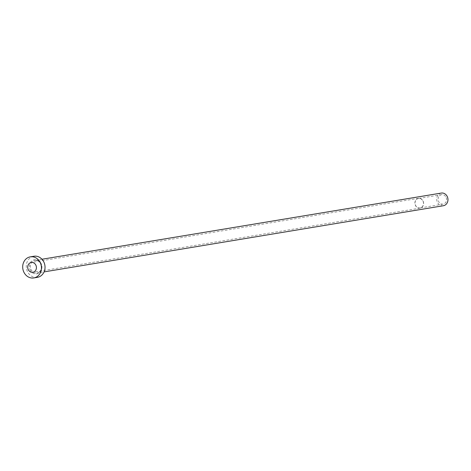 <?xml version="1.0" encoding="UTF-8"?>
<svg xmlns="http://www.w3.org/2000/svg" width="471" height="471" viewBox="0 0 471 471"><rect width="100%" height="100%" fill="white"/><g stroke="black" fill="none" stroke-linecap="round" stroke-linejoin="round"><path stroke-width="0.35" stroke-dasharray="2.35 1.77" d="M423.093 201.405A4.81 4.204 80.6 0 1 420.05 207.964A4.81 4.204 80.6 0 1 415.428 205.032A4.81 4.204 80.6 0 1 418.478 198.474A4.81 4.204 80.6 0 1 423.093 201.405M446.172 197.579A4.81 4.204 80.6 0 1 443.129 204.137A4.81 4.204 80.6 0 1 438.507 201.211A4.81 4.204 80.6 0 1 441.551 194.653A4.81 4.204 80.6 0 1 446.172 197.579M423.223 201.347A4.969 4.345 80.6 0 1 420.073 208.123A4.969 4.345 80.6 0 1 415.298 205.097A4.969 4.345 80.6 0 1 418.448 198.315A4.969 4.345 80.6 0 1 423.223 201.347M443.388 205.721A6.411 5.605 80.6 0 1 437.229 201.812A6.411 5.605 80.6 0 1 441.292 193.069M37.403 277.337A10.692 9.338 80.6 0 1 27.141 270.825A10.692 9.338 80.6 0 1 33.912 256.248M29.95 269.494A7.159 6.258 -99.4 0 0 38.286 273.398A7.159 6.258 -99.4 0 0 41.366 264.09A7.159 6.258 -99.4 0 0 33.029 260.186A7.159 6.258 -99.4 0 0 29.95 269.494M41.124 264.313A6.411 5.605 80.6 0 1 37.068 273.062A6.411 5.605 80.6 0 1 30.903 269.153A6.411 5.605 80.6 0 1 34.966 260.404A6.411 5.605 80.6 0 1 41.124 264.313M443.129 204.137L420.05 207.964M420.073 208.123L32.882 272.291M41.978 259.244L34.966 260.404C37.656 260.133 39.676 261.434 41.03 264.308C42.19 268.888 40.871 271.808 37.068 273.062L44.08 271.897M418.448 198.315L31.257 262.482M441.551 194.653L418.478 198.474"/><path stroke-width="0.71" d="M28.107 269.265A4.969 4.345 -99.4 0 0 32.882 272.291A4.969 4.345 -99.4 0 0 36.026 265.514A4.969 4.345 -99.4 0 0 31.257 262.482A4.969 4.345 -99.4 0 0 28.107 269.265M41.978 259.244L441.292 193.069A6.411 5.605 80.6 0 1 447.45 196.978A6.411 5.605 80.6 0 1 443.388 205.721L44.08 271.897M30.321 256.842L33.912 256.248A10.692 9.338 80.6 0 1 44.174 262.759A10.692 9.338 80.6 0 1 37.403 277.337L33.818 277.931A10.692 9.338 80.6 0 1 23.55 271.42A10.692 9.338 80.6 0 1 30.321 256.842A10.692 9.338 80.6 0 1 40.583 263.354A10.692 9.338 80.6 0 1 33.818 277.931"/></g></svg>
